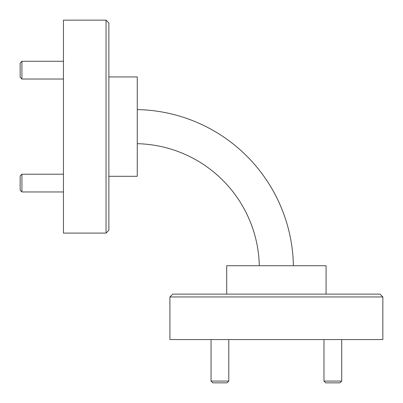 <?xml version="1.0" encoding="UTF-8"?>
<svg xmlns="http://www.w3.org/2000/svg" width="403" height="403" viewBox="0 0 403 403"><rect width="100%" height="100%" fill="white"/><g stroke="black" fill="none" stroke-linecap="round" stroke-linejoin="round"><path stroke-width="0.6" d="M21.923 79.028L20.15 77.25L20.15 63.054L21.923 61.281L21.923 79.028L63.447 79.028M21.923 191.954L20.15 190.181L20.15 175.985L21.923 174.207L21.923 191.954L63.447 191.954M228.793 381.077L227.015 382.85L212.819 382.85L211.046 381.077L228.793 381.077L228.793 339.553M341.719 381.077L339.946 382.85L325.75 382.85L323.972 381.077L341.719 381.077L341.719 339.553M106.034 20.15L108.875 22.991L108.875 230.244L106.034 233.085L106.034 20.15L63.447 20.15L63.447 233.085L106.034 233.085M169.915 296.966L172.756 294.125L380.009 294.125L382.85 296.966L169.915 296.966L169.915 339.553L382.85 339.553L382.85 296.966M226.698 294.125L226.698 265.733L326.067 265.733L326.067 294.125M108.875 76.933L137.267 76.933L137.267 176.302L108.875 176.302M137.267 109.606A158.994 158.994 0 0 1 293.394 265.733M137.267 143.685A124.92 124.92 0 0 1 259.315 265.733M21.923 61.281L63.447 61.281M21.923 174.207L63.447 174.207M211.046 381.077L211.046 339.553M323.972 381.077L323.972 339.553"/></g></svg>
